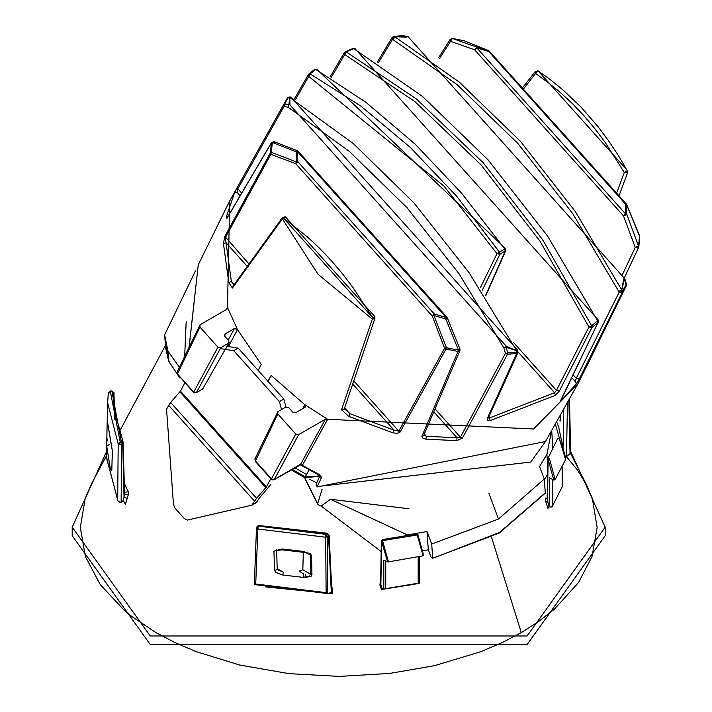 <?xml version="1.0" encoding="UTF-8"?>
<svg xmlns="http://www.w3.org/2000/svg" width="712" height="712" viewBox="0 0 712 712"><rect width="100%" height="100%" fill="white"/><g stroke="black" fill="none" stroke-linecap="round" stroke-linejoin="round"><path stroke-width="1.07" d="M267.872 381.258L271.174 375.509L304.754 404.63L327.627 419.297L302.965 464.286L300.767 464.197L274.28 479.461L298.613 434.685L295.792 434.035L277.805 413.975L277.947 411.616L285.939 407.006L283.839 399.067L238.191 348.132L227.11 346.397M184.871 382.798L180.474 391.155L266.395 487.026L270.791 478.678M281.507 409.56L279.389 401.63L233.741 350.696L220.311 348.586M233.741 350.696L238.191 348.132M279.389 401.63L283.839 399.067M266.395 487.026L256.569 498.311L251.826 505.191L187.381 520.089L184.426 518.683L175.179 508.359L173.479 504.577L166.617 410.121L166.884 408.528L170.649 402.44L180.474 391.155M251.826 505.191L257.255 501.835L256.267 502.627L259.48 497.875L270.836 484.463M309.569 479.283L316.76 482.772M322.153 489.126L317.525 503.998M304.62 477.574L317.383 503.357L319.359 505.564L321.201 506.063L330.448 499.263L409.017 508.768M432.362 558.431L499.45 532.496L545.285 492.864L544.288 479.034L498.471 519.03L431.703 544.039L432.709 557.861L431.214 557.452L428.304 549.771L422.438 550.999M381.178 551.577L321.201 506.063M552.921 449.699L551.702 430.422M544.333 479.648L547.581 474.165M186.188 321.717L184.675 356.231M179.406 367.187L167.943 351.141L164.641 334.863L195.489 270.863M164.623 334.863L165.709 348.212L168.673 361.153L179.833 377.841M431.703 544.039L426.978 531.544L407.451 534.934L330.448 499.263M428.304 549.771L426.978 531.544M544.288 479.034L539.562 466.538L546.914 454.416L551.569 430.662M545.161 493.318L545.285 492.864M106.827 438.859L107.619 439.66L106.836 438.325L106.711 446.237L109.345 444.475M303.294 552.352L302.84 569.778L299.227 571.113L303.882 574.103L303.089 577.281L311.26 576.15L311.945 574.629L310.966 572.875L309.88 573.258M121.129 502.254L120.337 502.538L118.032 501.017L117.676 500.002L118.201 443.985L121.681 444.475L121.129 502.254L122.802 501.284L124.742 502.174M107.832 421.264L107.218 420.356L112.362 450.945L111.837 469.457L111.384 470.605L110.298 468.549L106.711 446.237M106.702 445.757L106.426 457.086M106.836 438.325L107.245 418.994M91.999 482.834L85.226 498.24L80.323 527.396L85.387 556.544L100.223 584.552L124.244 610.344L131.587 616.334L156.15 632.728L175.357 642.767L195.747 651.48L239.57 665.008L288.885 673.623L339.215 676.4L389.491 673.454L434.436 665.702L480.769 651.694L502.565 642.411L521.291 632.603L538.272 621.798L554.354 609.214L578.607 582.461L592.037 556.508L597.146 527.485L592.331 498.436L586.652 485.032L577.405 469.956L566.316 456.517M549.077 506.704L547.92 508.35L545.801 501.791L545.356 498.16L547.234 498.267L547.163 498.729M560.068 440.586L555.333 423.96M380.706 577.005L379.932 585.077L381.383 589.358L383.661 589.064M123.443 501.159L125.392 504.603L128.311 494.644L128.285 491.743L124.333 483.439M265.665 586.928L332.744 593.719L331.57 583.973M127.35 498.471L124.03 497.341L124.484 494.003L128.311 494.644M570.632 451.435L605.164 527.183L527.12 635.976L150.259 635.976L72.206 527.183L106.542 451.648M72.312 531.463L72.206 535.736L150.259 644.529L527.12 644.529L605.164 535.736L605.164 527.183M113.11 405.502L113.947 392.713L114.676 419.252M257.192 526.337L256.498 527.841L257.86 529.007L255.724 584L326.132 592.651L327.929 593.612M332.744 593.719L331.32 592.135L328.517 536.127L327.253 536.857L327.725 593.586L331.89 592.304L329.131 535.202M326.132 592.651L325.66 537.222L257.86 529.007L258.589 526.186L257.548 526.079L259.631 525.589L327.039 533.599L325.776 534.329L258.589 526.186L259.631 525.589L260.352 526.132M309.693 575.109L310.699 574.308L311.936 574.629L311.482 555.547L310.646 553.856L304.798 552.085M311.936 574.629L311.26 576.15L305.145 577.583L282.815 575.056L275.909 572.395L274.538 570.294L273.942 551.141L282.05 548.952L282.566 549.513M254.478 584.16L255.724 584L254.317 584.65M327.253 536.857L325.776 534.329L325.66 537.222L327.253 536.857M327.146 534.071L328.517 536.127L329.131 535.273M108.313 393.362L110.404 391.769L109.354 391.662L108.331 393.193L107.592 402.68L118.201 443.985L121.263 441.324L111.855 390.933L110.404 391.769L120.195 441.938L121.681 444.475L123.256 442.642L113.119 405.6M123.354 442.971L121.263 441.324L122.74 443.861L124.03 497.341L122.767 501.301M124.484 494.003L124.449 491.814M380.991 578.491L380.875 584.872L382.113 588.504L383.812 589.153L419.226 583.413L418.193 583.208L418.193 556.9M385.726 560.406L385.726 588.628L383.812 589.153L383.812 560.077L387.631 561.866L381.668 541.698L380.875 584.872L379.932 585.077M381.383 589.358L382.807 588.575M388.44 561.884L423.124 555.823L417.25 534.961L382.54 540.648L388.44 561.884L387.631 561.866M423.453 555.378L423.124 555.823L423.453 555.378M382.54 540.648L382.219 539.936L381.668 541.698L381.374 541.031M124.547 492.303L128.285 491.743M125.392 504.603L124.778 502.218M563.771 408.946L563.032 448.346L565.533 457.416L570.045 453.678L570.632 451.488L569.484 398.782L570.632 451.595M562.569 449.032L563.032 448.346L558.795 427.369L556.597 421.718M559.943 420.587L560.602 420.961L559.943 420.587L560.602 420.961L560.771 414.277M559.321 438.832L565.622 459.587L555.12 479.612L549.433 458.644L547.902 458.528L547.439 501.248L545.801 501.791M549.21 506.757L549.308 477.734L553.82 480.111L548.142 459.454L547.439 501.248L549.21 506.757L548.32 507.113L547.92 508.35M562.186 486.777L552.423 506.232L551.133 507.149L549.308 506.811M555.12 479.612L553.82 480.111M547.902 458.528L548.142 459.454L547.839 458.759M382.415 541.583L381.668 541.698M416.68 534.294L417.25 534.961M417.775 534.712L417.463 535.264L417.775 534.712M557.736 438.494L559.276 438.61M549.477 459.044L548.142 459.454M107.245 419.092L107.254 420.418M110.974 443.282L112.362 450.945M107.556 440.915L107.432 439.856M112.318 450.66L111.837 469.457M273.942 551.141L276.354 550.545M276.621 549.895L276.487 550.385L282.263 549.878L304.611 552.467L308.901 553.758L310.245 555.235L310.672 573.044M274.538 570.294L276.843 569.787L277.19 568.941M277.199 568.657L283.323 572.19L278.65 570.196M311.482 555.547L305.688 552.601M283.323 572.19L282.815 575.056M331.098 77.715L344.706 54.53L414.713 101.451L481.045 164.873L540.168 241.43L588.94 327.039L556.437 390.399L559.392 390.968L555.449 395.329L554.621 392.721L489.838 417.802L488.583 417.454M591.797 327.671L588.94 327.039L591.645 325.776L591.797 327.671M298.613 434.685L325.464 419.181L533.591 428.989L577.708 384.151L626.329 285.663L624.486 279.042L621.745 289.971L622.368 291.261L619.182 292.187L622.003 292.828L622.012 291.493M622.003 292.828L579.515 378.57L576.364 383.812L560.424 401.568L598.044 322.358L591.957 327.573L591.645 325.776L597.564 320.676L598.044 322.358L598.338 320.097L354.905 48.532L353.063 48.425L345.329 51.718L344.163 53.035M488.895 416.751L489.838 417.802L489.972 420.676L487.542 420.409L487.115 418.87L516.663 353.472L517.882 352.689M517.49 350.891L516.903 352.146L516.636 350.66L506.161 347.358L503.82 347.83L505.449 353.392L460.424 437.195L457.006 437.729L456.873 440.621L425.936 439.188L422.875 438.165L421.851 436.696L423.765 435.281L459.934 350.598M298.31 151.879L297.438 151.576L446.157 317.516L434.338 314.01L432.246 316.021L444.608 348.221L445.988 349.04L400.18 431.988L397.118 433.305L393.149 432.896L393.958 430.075L349.993 413.761L344.368 408.706M393.149 432.896L348.711 416.395L341.529 409.774L372.776 317.703L353.303 287.995L342.668 273.995L331.507 260.815L319.804 248.497L307.815 237.265L283.376 217.952L372.776 317.703L374.005 316.974L374.37 318.949L372.073 318.923L317.988 274.227L282.388 218.851L285.45 216.893L374.77 316.529L374.957 318.246L374.37 318.949M597.92 320.169L597.564 320.676L547.564 236.037L488.129 159.933L422.394 96.369L353.784 48.665L346.183 51.878L344.706 54.53L344.368 52.599M271.174 375.509L267.988 381.374M300.58 464.42L319.786 474.771L321.317 476.987L321.219 478.037L320.186 475.304M517.713 350.277L517.9 352.645L488.307 418.051L487.115 418.87M274.779 142.783L273.987 141.697L297.625 150.828L295.845 151.656L272.322 142.427L271.299 143.085L226.87 218.451L226.434 216.582L234.577 192.587L237.078 192.329L237.835 188.831L284.07 106.382L283.688 104.566L284.667 104.023L284.07 106.382L288.253 107.298L288.85 104.886L289.766 104.726L506.481 346.45L506.161 347.358L507.754 352.947L505.449 353.392L507.487 354.273L462.435 438.076L456.873 440.621M288.253 107.298L349.2 151.282L406.979 207.628L459.231 274.049L503.82 347.83L506.481 346.45L516.636 350.66L517.054 350.179M290.469 97.01L288.52 97.322L284.667 104.023L288.85 104.886L289.731 97.482L287.559 97.838L237.443 187.034L237.835 188.831L241.671 193.112M505.556 248.559L316.84 69.331L314.57 69.482L308.839 73.968L308.714 76.406L444.039 186.197L497.021 253.677L504.728 248.906L461.634 193.255L414.9 143.913L365.826 102.252L315.781 69.429L310.147 73.852L308.367 74.537L294.234 99.199M374.459 316.715L374.005 316.974L374.459 316.715M344.243 409.062L374.957 318.246M341.529 409.774L344.234 409.071L343.709 409.685M233.723 285.165L231.356 281.391L228.792 282.602L223.443 243.54L226.06 242.739L225.366 237.621L270.836 154.326L295.729 163.698L297.821 161.686L296.228 161.846L295.729 163.698L432.246 316.021L433.92 315.487L446.451 347.732L445.988 349.04L458.047 351.452L458.466 350.135L445.846 319.02L447.029 317.819L446.157 317.516L445.846 319.02L433.92 315.487L434.338 314.01L297.821 161.686L297.438 151.576L296.192 151.567L297.865 150.944L447.092 317.303L459.961 349.022L459.925 350.607M348.711 416.395L349.993 413.761L344.679 407.834M459.498 348.889L458.466 350.135L446.451 347.732L444.608 348.221L398.827 431.169L393.958 430.075L352.894 384.257M459.89 350.678L459.373 351.221L459.302 349.717M459.373 351.221L458.047 351.452L421.958 436.136M425.936 439.188L426.39 436.305L423.96 434.827M507.754 352.947L507.487 354.273L516.663 353.472L516.903 352.146L507.754 352.947M517.357 351.915L517.348 353.241M626.791 171.031L627.512 170.631L538.085 70.853L550.652 79.904L562.996 89.934L581.054 107.129L597.973 126.594L608.493 140.665L618.363 155.456L627.628 171.378L627.156 173.007L626.791 171.031L624.291 172.473L616.663 192.988M538.112 70.88L535.575 73.487L548.009 82.45L560.246 92.4L572.261 103.471L583.893 115.664L594.929 128.756L605.369 142.72L624.291 172.473L627.156 173.007L627.673 172.491M638.566 246.156L638.717 247.144L638.566 246.156L635.255 247.42L623.516 215.923L625.608 213.911L476.889 47.971L474.797 49.982L623.516 215.923L626.836 214.526L625.608 213.911L625.225 203.801L626.453 204.326L626.836 214.526L638.566 246.156L639.554 236.242L626.453 204.326L625.225 203.801L488.708 51.478L488.761 50.694L464.438 40.851L452.414 38.448L476.835 47.152L476.889 47.971L489.58 51.78M622.511 274.458L635.255 247.42L638.086 248.043L638.717 247.144L638.086 248.043L638.023 246.53M623.774 278.73L624.184 278.339L624.486 279.042L623.774 278.73L621.745 289.971L575.376 211.633L520.41 141.305L459.32 82.138L394.849 36.793L407.175 36.57L402.529 35.956M586.652 366.342L626.346 285.628L622.457 292.392L622.368 291.261L626.222 284.551L625.964 283.812M393.353 36.757L393.976 36.428L392.543 39.311L457.273 84.773L518.024 143.61L572.679 213.547L618.79 291.439L619.182 292.187L576.257 378.33L575.216 381.516L576.364 383.812M407.593 36.588L403.134 35.636L393.976 36.428L394.849 36.793L393.158 39.685M393.131 39.356L394.582 36.552M579.515 378.57L576.257 378.33L573.027 374.726M522.457 87.879L535.388 71.369L535.558 73.469L537.035 70.951L538.13 70.88L627.681 170.844M476.889 47.25L474.788 49.84L476.835 47.152L488.913 50.739L464.322 40.806M450.224 39.365L452.423 38.43L450.536 41.305L450.224 39.365L438.61 57.636M393.861 36.392L392.214 37.407L392.543 39.311L378.348 62.816M232.637 286.749L232.432 288.04L282.388 218.851L282.575 217.356L232.619 286.74M232.432 288.04L228.792 282.602M248.791 263.76L224.841 236.348L223.443 243.54M224.841 236.348L270.311 153.027L271.468 142.614L273.987 141.697L272.322 142.427L271.334 152.332L270.311 153.027L270.836 154.326L271.334 152.332L296.228 161.846L296.192 151.567M271.468 142.614L226.995 218.095M513.628 342.632L556.437 390.399L554.621 392.721L518.078 351.95M480.475 287.514L497.021 253.677L499.851 254.309L499.379 251.995L456.828 196.432L410.245 147.348L360.895 106.115L310.147 73.852L295.284 99.849M485.78 295.667L505.76 250.615L499.851 254.309L482.273 290.256M255.377 461.456L254.905 459.009L277.947 411.616M302.858 408.599L304.754 404.63L305.021 407.353L295.613 412.782L292.792 412.141L288.76 407.647L285.939 407.006M305.564 406.774L305.021 407.353M285.04 102.101L229.718 200.9L227.475 307.548L237.523 329.62L261.242 364.428L258.171 370.436M302.965 464.286L300.784 464.162L273.995 479.763L271.468 478.838L255.297 460.798L255.439 458.439M321.219 478.037L317.427 486.198M545.454 441.547L530.76 462.079L317.436 486.518L316.395 483.786M277.805 413.975L255.234 461.314L271.388 479.345M300.535 464.438L325.464 419.181M290.897 97.446L289.731 97.482L353.152 143.432L413.894 202.804L469.217 272.927L516.636 350.66M289.731 97.482L289.989 104.62M516.654 351.354L516.868 350.518M289.926 97.33L291.021 97.241L517.74 350.357M505.342 248.88L504.728 248.906L505.209 251.22L485.62 295.409M346.183 51.878L345.008 52.038L346.183 51.878L416.547 99.03L483.217 162.772L542.633 239.722L591.645 325.776M353.784 48.665L354.879 48.585M621.54 290.087L618.951 291.377L622.137 290.452M406.944 37.095L394.849 36.793M618.79 291.439L621.745 289.971M226.55 309.453L227.475 307.548L226.923 309.231L200.072 324.734L199.939 327.084L217.925 347.153L220.747 347.794L229.228 342.703L225.393 349.387M202.875 388.654L228.739 343.184L228.881 340.825L224.85 336.331L224.992 333.981L234.399 328.543L237.523 329.62L228.392 346.593M224.502 334.453L224.333 335.121M227.448 308.67L226.923 309.231M200.072 324.734L177.039 372.127L177.502 374.574M196.201 392.828L193.593 391.938L177.43 373.907L193.522 392.454L217.925 347.153M177.573 371.557L177.43 373.907L199.939 327.084M168.602 405.279L254.522 501.15M265.887 487.738L179.958 391.858M170.649 402.44L256.569 498.311M167.943 351.141L168.673 361.153L169.42 361.242M488.806 493.06L498.471 519.03M407.513 535.798L407.451 534.934M546.914 454.416L547.724 465.532M292.107 469.306L305.315 476.844L306.56 474.468L294.759 467.775M319.439 476.337L304.861 477.707L305.315 476.844L319.724 475.945M309.337 469.252L306.56 474.468M305.448 574.7L305.145 577.583L311.26 576.15M106.426 456.997L117.676 500.002M491.556 537.257L521.291 632.603M282.05 548.952L304.487 551.551M257.112 528.704L258.589 526.186M113.947 392.713L111.855 390.933L109.354 391.662M118.717 444.457L120.195 441.938M385.726 588.628L418.193 583.208M570.045 453.678L568.879 399.859M567.482 402.342L566.476 456.374M552.752 479.719L552.752 505.52L562.142 486.777L562.142 467.562M310.699 574.308L302.84 569.778M559.392 390.968L591.957 327.573M555.449 395.329L489.972 420.676M462.435 438.076L460.424 437.195L435.068 408.902M234.168 284.524L231.356 281.391L226.06 242.739L247.073 266.19M400.18 431.988L398.827 431.169L353.971 381.125M433.813 411.848L457.006 437.729L426.39 436.305L424.325 433.991M237.078 192.329L240.131 195.738M523.436 88.973L535.575 73.487M439.651 58.42L450.536 41.305L474.788 49.84M575.216 381.516L571.665 377.556M285.378 216.849L284.248 216.902L283.154 218.086M298.177 151.3L297.625 150.828M234.577 192.587L237.443 187.034M295.792 434.035L271.459 478.82M233.456 285.539L233.242 284.497M229.718 200.9L198.265 264.793L189.169 346.869M234.399 328.543L228.196 340.069M196.129 392.873L202.386 389.126L196.414 392.579L220.747 347.794M196.298 392.766L194.038 392.873L193.602 391.947M256.667 502.467L252.217 505.039M179.727 377.876L168.682 361.233L165.131 339.384M432.255 558.466L499.237 533.048L545.25 493.202M304.861 477.707L291.155 469.858M180.439 377.858L179.869 377.858M317.597 504.123L304.398 477.458M106.818 438.957L106.72 443.594M107.592 402.36L107.245 418.985M586.652 485.032L570.374 453.081M91.848 483.119L106.453 455.831M118.77 432.789L165.406 345.471M254.335 584.187L256.498 527.814M258.581 525.483L327.102 533.208L329.131 535.264M108.331 393.193L107.592 402.769M114.685 419.323L113.956 392.579L110.814 390.826M123.105 442.045L124.555 492.864M381.374 540.969L380.626 581.428M419.564 582.923L419.564 556.606M547.831 458.822L547.154 499.192M547.11 498.64L546.042 498.783M562.186 486.697L562.186 467.473M423.667 555.467L417.997 534.837L416.796 533.938L382.291 539.589L381.374 540.898M565.631 459.427L559.65 439.171L557.71 438.467L547.982 458.252M107.254 420.463L111.036 443.718M276.63 549.949L277.217 569.102M277.217 569.173L278.668 570.214M118.032 501.017L106.417 457.638M254.335 584.561L327.965 593.612M72.206 535.736L72.206 527.183M560.798 400.188L598.356 321.957M344.35 52.59L330.012 77.047M577.708 384.151L545.445 441.556M343.727 409.72L344.252 408.412L344.893 409.329M627.655 170.773L627.717 172.384L619.048 195.658M488.904 50.739L626.551 204.219M626.524 204.157L639.652 235.992M639.518 235.734L639.777 237.025M639.794 236.891L638.798 246.886M638.611 247.491L624.335 277.778M624.727 278.579L626.462 284.07L626.337 285.637M586.572 366.52L586.296 367.08M464.393 40.824L452.351 38.421M403.562 35.653L402.903 35.609M402.956 35.6L393.781 36.401M392.214 37.407L377.28 62.122M282.566 217.365L285.45 216.893M289.828 96.859L287.568 97.811L284.658 102.777M545.463 441.529L317.187 486.919L316.075 484.329M316.146 484.151L319.928 475.678L300.108 464.687M189.054 347.127L198.274 264.766M272.118 479.87L273.995 479.763L301.47 464.295M505.76 250.615L505.378 248.337M308.26 74.742L308.91 73.915M316.84 69.331L314.57 69.482M624.762 278.695L408.234 36.855L407.353 36.552M194.038 392.873L193.522 392.454M203.027 388.334L202.101 389.42M638.415 247.82L638.815 246.663M535.388 71.369L538.085 70.853"/></g></svg>
